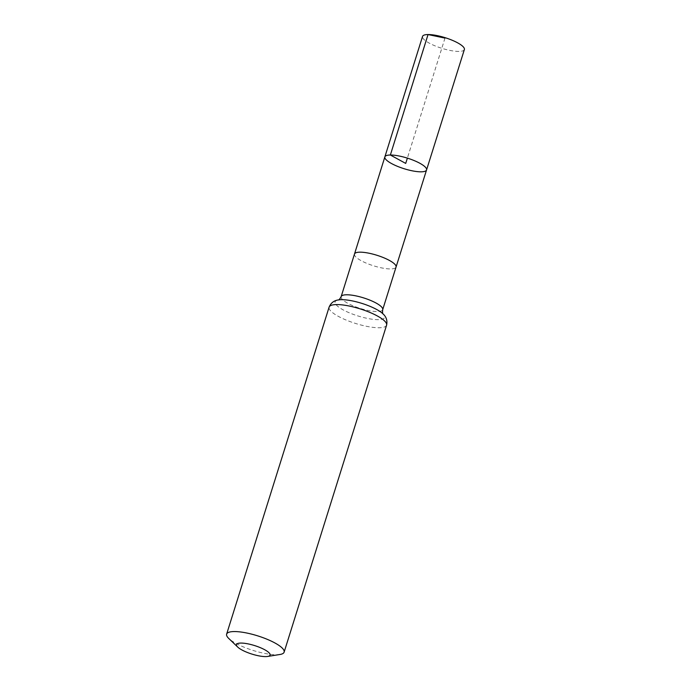 <?xml version="1.0" encoding="UTF-8"?>
<svg xmlns="http://www.w3.org/2000/svg" width="691" height="691" viewBox="0 0 691 691"><rect width="100%" height="100%" fill="white"/><g stroke="black" fill="none" stroke-linecap="round" stroke-linejoin="round"><path stroke-width="0.52" stroke-dasharray="3.46 2.59" d="M426.554 169.951A21.836 5.545 17.4 0 1 404.054 168.708A21.836 5.545 17.4 0 1 384.87 156.883M279.941 654.489A30.128 7.644 17.4 0 1 253.087 650.438A30.128 7.644 17.4 0 1 228.73 638.432M464.369 49.545A21.922 5.563 17.4 0 1 458.867 51.419A21.922 5.563 17.4 0 1 435.036 45.856A21.922 5.563 17.4 0 1 422.538 36.433M444.987 38.1L407.37 158.127M354.492 254.038A21.775 5.528 -162.6 0 0 366.912 263.401A21.775 5.528 -162.6 0 0 390.579 268.929A21.775 5.528 -162.6 0 0 396.047 267.063M341.147 296.646A21.775 5.528 -162.6 0 0 353.559 306.009A21.775 5.528 -162.6 0 0 377.226 311.537A21.775 5.528 -162.6 0 0 382.702 309.663M386.589 325.176A30.128 7.644 17.4 0 1 355.563 323.457A30.128 7.644 17.4 0 1 329.097 307.158M383.004 313.869L382.564 313.464A25.947 6.582 17.4 0 1 357.912 315.942A25.947 6.582 17.4 0 1 339.091 299.834L338.495 299.929"/><path stroke-width="1.04" d="M390.363 155.017A21.836 5.545 17.4 0 1 414.099 160.554A21.836 5.545 17.4 0 1 426.554 169.951A21.836 5.545 17.4 0 1 404.054 168.708A21.836 5.545 17.4 0 1 384.87 156.883A21.836 5.545 17.4 0 1 390.363 155.017A21.836 5.545 17.4 0 1 414.099 160.554A21.836 5.545 17.4 0 1 426.554 169.951L464.369 49.545A21.922 5.563 17.4 0 0 451.871 40.113A21.922 5.563 17.4 0 0 428.04 34.55A21.922 5.563 17.4 0 0 422.538 36.433L384.87 156.883A21.836 5.545 17.4 0 1 390.363 155.017M240.926 643.071A17.577 4.457 17.4 0 1 263.444 649.082A17.577 4.457 17.4 0 1 267.607 656.45A17.577 4.457 17.4 0 1 251.947 654.092A17.577 4.457 17.4 0 1 237.739 647.087A17.577 4.457 17.4 0 1 240.926 643.071M237.739 647.087L228.73 638.432A30.128 7.644 17.4 0 1 226.631 634.139A30.128 7.644 17.4 0 1 234.197 631.557A30.128 7.644 17.4 0 1 266.942 639.201A30.128 7.644 17.4 0 1 284.122 652.157A30.128 7.644 17.4 0 1 279.941 654.489L267.607 656.45M407.37 158.127L405.712 163.413L390.363 155.017L428.04 34.55L444.987 38.1M426.554 169.951L396.047 267.063A21.775 5.528 -162.6 0 0 383.635 257.7A21.775 5.528 -162.6 0 0 359.968 252.172A21.775 5.528 -162.6 0 0 354.492 254.038L384.87 156.883M396.047 267.063L382.702 309.663A21.775 5.528 -162.6 0 0 370.281 300.3A21.775 5.528 -162.6 0 0 346.614 294.781A21.775 5.528 -162.6 0 0 341.147 296.646L354.492 254.038M336.664 304.576A30.128 7.644 17.4 0 1 369.409 312.22A30.128 7.644 17.4 0 1 386.589 325.176C387.591 320.486 386.252 316.582 382.564 313.464A25.947 6.582 17.4 0 0 341.639 299.678A25.947 6.582 17.4 0 0 339.091 299.834C334.28 300.3 330.954 302.736 329.097 307.158A30.128 7.644 17.4 0 1 336.664 304.576M383.073 313.982C382.555 313.844 382.434 312.401 382.702 309.663M338.374 299.972C338.884 300.153 339.799 299.048 341.147 296.646M284.122 652.157L386.589 325.176M226.631 634.139L329.097 307.158"/></g></svg>
